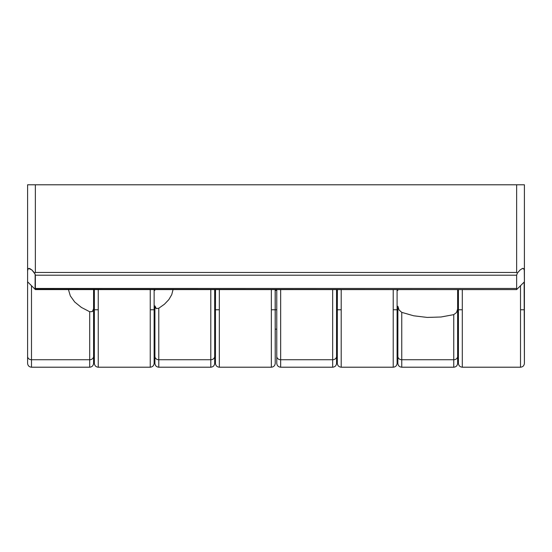 <?xml version="1.0" encoding="UTF-8"?>
<svg xmlns="http://www.w3.org/2000/svg" width="552" height="552" viewBox="0 0 552 552"><rect width="100%" height="100%" fill="white"/><g stroke="black" fill="none" stroke-linecap="round" stroke-linejoin="round"><path stroke-width="0.83" d="M35.362 272.453L34.583 272.998L35.362 275.2L516.637 275.2L517.417 272.998L516.637 272.453L35.362 272.453L35.362 184.789L27.6 184.789L27.6 270.846L28.083 268.831L29.608 268.472L31.954 270.025L34.583 272.998L35.362 272.453L35.362 184.789L516.637 184.789L516.637 272.453L517.417 272.998L520.046 270.025L522.392 268.472L523.917 268.831L524.4 270.846L524.4 184.789L516.637 184.789L516.637 272.453L35.362 272.453M31.485 367.17L31.485 285.701L27.6 281.824L35.362 289.586L516.637 289.586L516.637 288.448L35.362 288.448L35.066 289.289L516.637 289.586L524.4 281.824L516.934 289.289L516.637 288.448L516.637 275.2L517.417 272.998L520.046 270.025L522.392 268.472L523.282 268.41L524.283 269.673L524.4 281.824L524.4 184.789L27.6 184.789L27.6 363.292M457.642 363.292L457.642 356.371A3.878 3.374 180 0 1 453.758 359.745L453.758 367.17M453.765 367.211C456.111 366.97 457.401 365.679 457.642 363.326L457.642 289.586L457.642 309.01L456.511 312.529L453.758 314.633L453.758 359.745A3.878 3.374 0 0 0 457.642 356.371L457.636 309.306M336.547 363.292L336.547 356.371A3.878 3.374 180 0 1 332.663 359.745L332.663 367.17M332.67 359.745A3.878 3.374 0 0 0 336.547 356.371L336.547 289.586L332.663 289.586L332.663 359.745L280.657 359.745A3.878 3.374 180 0 1 276.773 356.371L276.773 363.292M210.795 289.586L210.795 367.211C213.141 366.97 214.438 365.679 214.68 363.326L214.68 289.586L210.795 289.586L210.795 359.745A3.878 3.374 0 0 0 214.68 356.371A3.878 3.374 180 0 1 210.795 359.745L210.795 367.17M280.657 367.17L280.657 289.586L276.773 289.586L276.773 356.371L276.773 289.586M276.78 356.371A3.878 3.374 0 0 0 280.657 359.745L280.657 289.586M401.752 367.17L401.752 359.745A3.878 3.374 180 0 1 397.868 356.371L397.868 363.292M397.875 306.429L397.868 356.371A3.878 3.374 0 0 0 401.752 359.745L401.752 312.363L399.041 309.969M456.511 312.529L453.758 314.633L441.048 316.993L427.22 317.428L413.683 315.792L401.752 312.363L399.061 310.003L397.875 306.25M158.79 367.17L158.79 308.244L156.313 308.602L154.905 305.877L154.905 363.292M158.783 359.745A3.878 3.374 180 0 1 154.905 356.371A3.878 3.374 0 0 0 158.79 359.745L158.79 308.244L156.313 308.602L155.264 307.574M93.585 363.292L93.585 356.371A3.878 3.374 180 0 1 89.7 359.745L89.7 367.17M89.7 367.211L31.485 367.211L31.485 359.745L89.7 359.745L89.7 367.211C92.046 366.97 93.343 365.679 93.585 363.326L93.585 308.747L92.343 311.576L89.7 311.742L89.7 359.745A3.878 3.374 0 0 0 93.585 356.371L93.585 289.586L93.585 308.747L93.281 310.362L92.343 311.576L89.7 311.742L89.7 359.745L31.485 359.745A3.878 3.374 180 0 1 27.6 356.371A3.878 3.374 0 0 0 31.485 359.745L31.485 285.701M35.066 289.289L35.162 274.185L31.954 270.025L28.718 268.41L28.083 268.831L27.6 270.846L27.6 281.824L35.066 289.289M397.868 306.25L397.868 363.326C398.109 365.679 399.406 366.97 401.752 367.211L401.752 312.363L413.683 315.792L427.22 317.428L441.048 316.993L453.758 314.633L453.758 359.745L401.752 359.745L453.758 359.745L453.758 367.211L401.752 367.211M154.905 305.877L154.905 363.326C155.146 365.679 156.437 366.97 158.783 367.211M164.434 304.221L158.79 308.244L164.434 304.221L168.829 299.626L164.434 304.221M171.734 294.671L168.829 299.626L171.734 294.671L173.052 289.586L171.734 294.671M35.362 275.2L516.637 275.2L516.637 288.448L35.362 288.448L35.362 275.2M332.67 367.211C335.016 366.97 336.306 365.679 336.547 363.326L336.547 289.586M214.68 356.371L214.68 289.586M332.663 289.586L332.663 359.745L280.657 359.745L280.657 367.211C278.311 366.97 277.014 365.679 276.773 363.326L276.773 356.371M68.448 289.586L70.339 295.913L74.713 302.006L81.351 307.395L89.7 311.742L81.351 307.395L74.713 302.006L70.339 295.913L68.448 289.586M31.485 367.211C29.132 366.97 27.841 365.679 27.6 363.326L27.6 281.824M158.79 359.745L210.795 359.745L158.79 359.745L158.79 367.211L210.795 367.211M280.657 367.211L332.663 367.211L332.663 359.745M93.585 309.769L94.357 309.769L93.585 309.769M154.132 363.292L154.132 309.769L154.905 309.769L150.248 309.769L150.248 367.17M214.68 309.769L215.452 309.769L214.68 309.769M275.227 363.292L275.227 309.769L276.773 309.769L271.342 309.769L271.342 367.17M336.547 309.769L337.32 309.769L336.547 309.769M397.095 363.292L397.095 309.769L397.868 309.769L393.21 309.769L393.21 367.17M457.642 309.769L458.415 309.769L457.642 309.769M98.242 367.17L98.242 309.769L94.357 309.769L94.357 363.292M219.337 367.17L219.337 309.769L215.452 309.769L215.452 363.292M215.452 289.586L215.452 309.769L215.515 289.586M341.205 367.17L341.205 309.769L337.32 309.769L337.32 356.371M337.32 289.586L337.32 309.769L337.389 289.586M275.158 289.586L275.227 363.326C274.986 365.679 273.688 366.97 271.342 367.211L271.342 289.586L271.342 309.769L275.227 309.769L275.227 289.586M462.3 367.17L462.3 309.769L458.415 309.769L458.415 363.292M524.4 363.292L524.4 309.769L520.515 309.769L520.515 367.17M524.131 282.093L524.4 363.326C524.158 365.679 522.868 366.97 520.515 367.211L520.515 285.701L520.515 309.769L524.4 309.769L524.4 281.824M150.248 367.211C152.594 366.97 153.891 365.679 154.132 363.326L154.132 289.586L154.132 309.769L150.248 309.769L150.248 289.586L150.248 367.211L98.242 367.211L98.242 289.586L98.242 309.769L94.357 309.769L94.357 289.586L94.357 363.326C94.599 365.679 95.889 366.97 98.235 367.211M271.342 367.211L219.337 367.211L219.337 289.586L219.337 309.769L215.452 309.769L215.452 363.326C215.694 365.679 216.984 366.97 219.33 367.211M341.205 367.211L341.205 289.586L341.205 309.769L337.32 309.769L337.32 363.326C337.562 365.679 338.859 366.97 341.205 367.211L393.21 367.211L393.21 289.586L393.21 309.769L397.095 309.769L397.095 363.326C396.853 365.679 395.563 366.97 393.217 367.211M462.3 367.211L462.3 289.586L462.3 309.769L458.415 309.769L458.415 289.586L458.415 363.326C458.657 365.679 459.954 366.97 462.3 367.211L520.515 367.211M397.095 289.586L397.095 309.769L397.095 289.586M93.585 290.359L94.357 290.359M154.132 290.359L154.905 290.359M214.68 290.359L215.452 290.359M275.227 290.359L276.773 290.359M336.547 290.359L337.32 290.359M397.095 290.359L397.868 290.359M457.642 290.359L458.415 290.359M93.585 329.171L94.357 329.171M154.132 329.171L154.905 329.171M214.68 329.171L215.452 329.171M275.227 329.171L276.773 329.171M336.547 329.171L337.32 329.171M397.095 329.171L397.868 329.171M457.642 329.171L458.415 329.171"/></g></svg>
